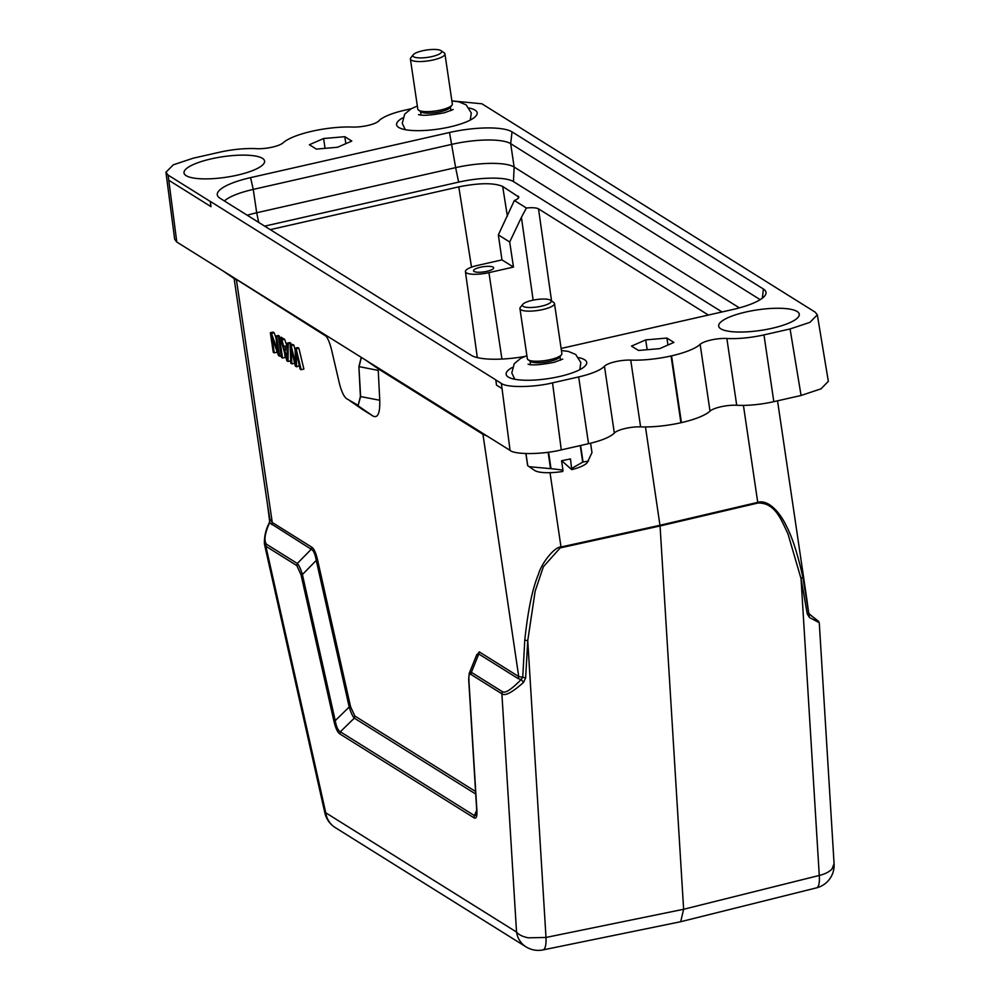 <?xml version="1.0" encoding="UTF-8"?>
<svg xmlns="http://www.w3.org/2000/svg" width="1000" height="1000" viewBox="0 0 1000 1000"><rect width="100%" height="100%" fill="white"/><g stroke="black" fill="none" stroke-linecap="round" stroke-linejoin="round"><path stroke-width="1.5" d="M295.625 364.075L295.062 348.2L296.15 348.875L301.163 369.688L300.075 369L296.012 351.262M296.05 351.287L296.6 366.825L295.312 366.025L291.062 348.162L291.863 363.862L290.8 363.2L290.138 345.112L291.163 345.75L295.65 364.1M301.163 369.688L303.888 369.062L298.875 348.25L297.787 347.575L295.062 348.2M299.312 365.712L296.6 366.825M291.863 363.862L294.587 363.25M290.138 345.112L292.863 344.487L293.888 345.138L295.138 350.238M291.163 345.75L293.888 345.138M296.15 348.875L298.875 348.25M284.35 348.75L287.162 359.062L287.087 350.462L284.35 348.75M288.225 343.913L288.012 361.463L286.863 360.737L280.688 339.2L281.9 339.963L283.712 346.45L287.087 348.55L287.1 343.212L288.225 343.913L290.95 343.3L290.938 344.925M288.012 361.463L290.712 360.85M280.688 339.2L283.412 338.587L284.625 339.338L287.087 346.238M281.9 339.963L284.625 339.338M283.712 346.45L286.438 345.825M287.1 343.212L289.825 342.587L290.95 343.3M279.65 338.55L282.525 358.025L281.462 357.362L278.587 337.887L279.65 338.55L282.375 337.938L282.5 338.787M282.525 358.025L285.25 357.413L284.55 352.7M278.587 337.887L281.312 337.275L282.375 337.938M278.5 355.513L279.587 356.2L276.712 336.712L275.688 336.075L277.95 351.388L271.45 333.425L270.363 332.75L273.238 352.225L274.262 352.863L272 337.575L278.5 355.513M279.662 337.638L278.412 335.462L275.688 336.075M276.712 336.712L279.438 336.1M279.587 356.2L281.238 355.825M275.912 337.612L274.175 332.812L273.087 332.125L270.363 332.75M271.45 333.425L274.175 332.812M274.262 352.863L276.988 352.25L276.762 350.712M468.862 679.75L476.887 810.337C477.225 816.587 476.238 819.062 473.938 817.763L339.825 733.925C337.5 732.337 335.513 728.012 333.875 720.938L301.038 574.837L296.837 565.588L265.85 546.225L325.763 812.788L324.862 812.95A23.275 23.275 0 0 0 335.225 827.575A23.275 21.55 122 0 1 325.763 812.788L516.538 932.05L501.887 693.787L470.913 674.425C469.312 673.512 468.625 675.288 468.862 679.75L468.95 678.662M680.713 921.712L683.625 909.275L546 937.45L528.425 937.825A23.275 11.325 176.5 0 1 516.538 932.05A23.275 21.55 -58 0 0 526 946.838L335.225 827.575M524.775 640.15L522.75 677.262L525.638 677.925L527.75 640.638L535.15 591.175L543.362 566.763L561 547C554.9 546.475 541.65 562.65 538.337 574.6C532.45 588.562 527.925 610.413 524.775 640.15L527.75 640.638L546 937.45A23.275 6.275 78.4 0 1 543 949.912L680.625 921.737M834.075 863.675L832.038 868.938A23.275 11.325 176.5 0 1 819.275 875.45L683.625 909.275L660.062 525.975L645.475 426.95M525.862 453.562L527.638 465.562A33.45 8.55 -8.4 0 0 527.7 465.625A33.45 8.55 -8.4 0 0 527.75 465.675L529.188 466.7L550.538 468.65A33.45 8.55 -8.4 0 0 551 468.612L562.95 470.112L562.762 471.463A27.637 7.062 171.6 0 1 534.538 470.387L529.188 466.7M486.863 271.337A10.188 2.6 171.6 0 1 473.537 270.8A10.188 2.6 171.6 0 1 480.35 267.262A10.188 2.6 171.6 0 1 493.688 267.825A10.188 2.6 171.6 0 1 486.863 271.337M578.862 357.663A40.725 10.4 171.6 0 1 586.7 362.425A40.725 10.4 171.6 0 1 559.45 376.525A40.725 10.4 171.6 0 1 506.125 374.325A40.725 10.4 171.6 0 1 512.25 367.5M469.325 108.075A40.725 10.4 171.6 0 1 477.163 112.837A40.725 10.4 171.6 0 1 449.913 126.925A40.725 10.4 171.6 0 1 396.587 124.725A40.725 10.4 171.6 0 1 402.713 117.912M237.338 175.15A40.725 10.4 171.6 0 1 184.513 174.188A40.725 10.4 171.6 0 1 211.275 158.863A40.725 10.4 171.6 0 1 264.475 162.375A40.725 10.4 171.6 0 1 237.338 175.15M772.013 328.3A40.725 10.4 171.6 0 1 719.188 327.325A40.725 10.4 171.6 0 1 745.95 312A40.725 10.4 171.6 0 1 799.15 315.525A40.725 10.4 171.6 0 1 772.013 328.3M726.862 338.488L736.712 405.262A17.438 4.45 -8.4 0 0 720.812 406.8A17.438 4.45 -8.4 0 0 710.013 411.125L700.15 344.35A17.438 4.45 171.6 0 1 710.95 340.025A17.438 4.45 171.6 0 1 726.862 338.488A40.725 10.4 -8.4 0 0 763.962 334.888L790.075 328.963L809.963 322.35L817.325 314.812L815.2 312.162L481.925 103.8L452.75 100.975M630.737 360.1L640.6 426.875A17.45 4.462 -8.4 0 0 625.375 428.45A17.45 4.462 -8.4 0 0 614.325 433.025L604.462 366.25A17.45 4.462 171.6 0 1 615.513 361.675A17.45 4.462 171.6 0 1 630.737 360.1A46.55 11.887 -8.4 0 0 671.062 355.962L671.562 355.85A46.55 11.887 -8.4 0 0 700.15 344.35M411.2 108.737L404.625 110.237A40.725 10.4 -8.4 0 0 378.825 120.913A17.45 4.462 171.6 0 1 352.55 127.05A46.55 11.887 -8.4 0 0 311.975 131.25A46.55 11.887 -8.4 0 0 283.15 142.8A17.45 4.462 171.6 0 1 256.438 148.675A40.725 10.4 -8.4 0 0 219.325 152.275L193.212 158.2L173.35 164.8L165.912 172.25L168.062 175.025M553.362 302.238A17.45 4.462 171.6 0 1 553.688 302.425A17.45 4.462 171.6 0 1 553.962 302.638A17.45 4.462 171.6 0 1 554.475 303.5A17.45 4.462 171.6 0 1 539.663 310.175A17.45 4.462 171.6 0 1 520.45 309.462A17.45 4.462 171.6 0 1 519.938 308.6L527.337 358.688A17.45 4.462 -8.4 0 0 527.85 359.55A17.45 4.462 -8.4 0 0 528.125 359.762A17.45 4.462 -8.4 0 0 545.262 360.55A17.45 4.462 -8.4 0 0 561.425 354.837L559.513 357.238A15.125 3.862 171.6 0 1 545.5 362.188A15.125 3.862 171.6 0 1 530.65 361.5A15.125 3.862 171.6 0 1 530.413 361.312M561.425 354.837A17.45 4.462 -8.4 0 0 561.875 353.587L554.475 303.5M522.837 306.112A14.55 3.713 -8.4 0 0 540.325 306.425A14.55 3.713 -8.4 0 0 550.763 300.425A14.55 3.713 -8.4 0 0 550.538 300.25A14.55 3.713 -8.4 0 0 536.25 299.6A14.55 3.713 -8.4 0 0 522.775 304.35A14.55 3.713 -8.4 0 0 522.837 306.112M443.825 52.638A17.45 4.462 171.6 0 1 444.15 52.838A17.45 4.462 171.6 0 1 444.425 53.05A17.45 4.462 171.6 0 1 444.938 53.913A17.45 4.462 171.6 0 1 430.125 60.575A17.45 4.462 171.6 0 1 410.913 59.875A17.45 4.462 171.6 0 1 410.4 59.013L417.8 109.087A17.45 4.462 -8.4 0 0 418.312 109.95A17.45 4.462 -8.4 0 0 418.587 110.162A17.45 4.462 -8.4 0 0 435.725 110.95A17.45 4.462 -8.4 0 0 451.887 105.25L449.975 107.65A15.125 3.862 171.6 0 1 435.962 112.587A15.125 3.862 171.6 0 1 421.112 111.912A15.125 3.862 171.6 0 1 420.875 111.725M451.887 105.25A17.45 4.462 -8.4 0 0 452.337 103.987L444.938 53.913M413.3 56.513A14.55 3.713 -8.4 0 0 430.788 56.825A14.55 3.713 -8.4 0 0 441.225 50.838A14.55 3.713 -8.4 0 0 441 50.65A14.55 3.713 -8.4 0 0 426.712 50A14.55 3.713 -8.4 0 0 413.237 54.75A14.55 3.713 -8.4 0 0 413.3 56.513M410.4 59.013A17.45 4.462 171.6 0 1 410.85 57.75L413.237 54.75M166 172.662L174.662 239.275L176.8 242.037L510.075 450.387C514.825 454.812 542.975 454.525 561.275 449.888L588.525 443.7A40.725 10.4 -8.4 0 0 614.325 433.025M519.938 308.6A17.45 4.462 171.6 0 1 520.388 307.35L522.775 304.35M640.6 426.875A46.55 11.887 -8.4 0 0 680.925 422.738L681.425 422.625A46.55 11.887 -8.4 0 0 710.013 411.125M736.712 405.262A40.725 10.4 -8.4 0 0 773.825 401.662L801.075 395.475L820.962 388.862L828.337 381.337L817.325 314.812M708.375 315.05L538.525 208.863L551.55 300.95M270.262 229.638L458.787 186.863C479.212 182.838 493.837 182.7 502.663 186.45L518.8 197.013M518.325 198.188L518.038 196.062C519.712 197.312 518.488 198.8 514.362 200.487L526.4 208.012C532.3 207.438 536.337 207.712 538.525 208.863M722.013 311.962L513.462 181.588A43.637 11.15 -8.4 0 0 458.625 182.125L264.65 226.137M533.138 300.15L521.413 217.338L526.4 208.012M521.413 217.338L509.7 241.988L498.35 234.9L514.362 200.487M247.237 215.238A46.55 11.887 171.6 0 1 256.7 212.763L258.675 222.4M458.625 182.125L455.637 167.638L256.7 212.763L253.25 189.4L452.188 144.262A46.55 11.887 171.6 0 1 510.688 143.675L760.188 299.662M524.612 356.5A49.737 12.713 171.6 0 1 471.25 355.288L219.9 198.15A49.737 12.713 171.6 0 1 217.55 195.738A49.737 12.713 171.6 0 1 250.575 177.625L449.525 132.487L455.637 167.638A46.55 11.887 171.6 0 1 514.138 167.05L513.462 181.588M739.388 307.875L514.138 167.05L510.688 143.675L512.038 131.875A49.737 12.713 171.6 0 0 449.525 132.487M509.7 241.988L513.475 267.075L488.95 272.638A17.962 4.588 171.6 0 1 465.425 271.663A17.962 4.588 171.6 0 1 477.45 265.45L501.975 259.887L498.35 234.9M513.475 267.075L501.975 259.887M224.4 200.963A46.55 11.887 171.6 0 1 253.25 189.4L250.575 177.625M762.337 298.188L763.388 289.012A49.737 12.713 171.6 0 1 766 293.25A49.737 12.713 171.6 0 1 732.712 309.538L561.112 348.462M763.388 289.012L512.038 131.875M351.8 141.062L337.575 147.262L316.375 149.1L309.387 144.725L323.6 138.525L344.812 136.688L351.8 141.062M638.475 350.462L631.487 346.1L645.713 339.9L666.912 338.062L673.9 342.425L659.688 348.638L638.475 350.462M168.012 175.037L210.2 201.412M210.238 201.4L211.012 206.663L210.3 201.388L495.812 379.888L496.5 385.125L502.038 388.6L510.075 450.387M495.725 379.913L501.262 383.375M501.3 383.363C506.362 387.788 533.9 387.525 552.55 382.85L578.663 376.925A40.725 10.4 -8.4 0 0 604.462 366.25M680.825 921.688L816.488 887.862A23.275 6.65 -104 0 0 819.275 875.45L801.038 578.638L802.837 577.062C797.65 553.837 792.125 536.775 786.275 525.85C780.2 512.788 768.388 499.125 757.738 502.362L757.812 503.062C775.562 502.362 781.688 521.188 787.962 533.812L801.038 578.638L807.288 614.025L808.6 612.413L802.837 577.062M344.812 136.688L345.838 143.663M323.6 138.525L325.05 148.35M645.713 339.9L647.163 349.712M667.95 345.025L666.912 338.062M211.012 206.663L168.762 180.238L168.1 175.012M324.387 334.3C327.1 336.512 329.475 341.6 331.5 349.55L339.4 383.4C341.425 391.337 343.787 396.413 346.5 398.638L358.188 405.363L360.4 396.525L358.9 366.675L361.112 357.85L362.488 358.125M296.837 565.588L297.312 563.488L266.337 544.125L265.85 546.225L264.425 544.05L324.862 812.95M525.638 677.925L523.513 682.412L521.15 679.513C511.388 689.538 505.138 693.587 502.362 691.675L471.388 672.312L470.913 674.425M523.513 682.412C512.15 692.537 504.95 696.325 501.887 693.787L502.362 691.675M301.038 574.837L302.413 574.55C300.725 568.975 299.025 565.288 297.312 563.488L311.25 549.25L269.375 522.663C265.837 529.25 264.188 536.375 264.425 544.038M333.875 720.938L335.225 720.638L302.4 574.55L316.262 560.4C315.163 554.075 313.488 550.35 311.25 549.25L311.725 547.15C314.012 548.7 315.988 553.025 317.613 560.1L316.262 560.4L349.2 707.013C350.925 712.663 352.625 716.375 354.3 718.138L340.2 731.912M339.825 733.925L340.325 731.762C338.05 730.6 336.35 726.888 335.225 720.638L349.2 707.013L350.562 706.712L354.825 716L354.312 718.138L475.725 794.05M473.938 817.763L474.45 815.612L340.337 731.775M476.875 810.337L476.95 809.25L476.875 810.337M468.675 679.312L476.7 809.9L476.388 815.188L474.438 815.612L476.712 810.163M478.862 653.812L471.388 672.312L469.212 673.438L468.688 679.35M818.012 622.062L809.513 617.525L807.288 614.025M223.05 270.95L326.312 336.362M365.575 360.05L378.762 369.15L482.95 434.288L487.188 436.075M358.188 405.363L360.625 396.488L358.9 366.675M361.25 357.825L359.113 366.625L378.237 370.412L379.75 400.262C380.1 413.05 377.887 418.338 373.088 416.112L362.275 409.325M266.337 544.125C263.762 540.125 264.913 532.875 269.775 522.362L267.525 504.663M223.287 271.1L236.488 280.2L272.262 522.475L269.85 519.163L267.587 505.1M469.75 425.188L482.95 434.288L518.725 676.562L522.75 677.262L521.15 679.513L518.25 678.662L478.787 654L476.863 654.513M816.637 887.825A23.275 23.275 0 0 0 834.087 863.85L819.287 623.075L818.637 621.4L809.45 614.163L808.6 612.413L809.513 617.525M378.762 369.15L378.237 370.412M478.787 654L479.263 651.888L518.725 676.562L518.25 678.662M476.337 655.738L479.263 651.888M590.588 443.212L591.975 452.6L587.263 462.6A27.637 7.062 171.6 0 1 571.7 469.637L570.5 458.913L561.562 460.737L562.95 470.112M561.712 460.7L571.7 469.637M588.488 461.062L583.05 462.025A33.45 8.55 -8.4 0 1 582.712 462.163L571.888 468.3M548.575 452.2L551 468.612M550.538 468.65L548.125 452.262M525.962 453.562L527.75 465.675M580.612 445.5L583.05 462.025M582.712 462.163L580.262 445.575M502.663 186.45L507.375 216.163M471.525 267.162L458.787 186.863M488.95 272.638L501.938 359.062M790.075 328.963L801.075 395.475M763.962 334.888L773.825 401.662M671.562 355.85L681.425 422.625M680.925 422.738L671.062 355.962M578.663 376.925L588.525 443.7M552.55 382.85L561.275 449.888M501.35 383.35L502.038 388.6M168.762 180.238L176.8 242.037M561.075 547.7L660.062 525.975L757.812 503.062M743.425 405.387L757.738 502.362L659.987 525.275L561 547L550.025 472.675M379.75 400.262L360.4 396.525M816.963 620.312L809.4 614.125M357.025 405.037L373.088 416.112M349.588 400.562L362.775 409.675M311.725 547.15L272.262 522.475L271.788 524.587M317.613 560.1L350.562 706.712M354.825 716L475.575 791.488M526 946.838A23.275 23.275 0 0 0 542.85 949.938M559.975 356.662L560.5 360.225M530.65 361.5L528.125 359.762M562.737 359.075L554.225 362.3C540.688 364.9 531.975 365.538 528.088 364.188L528.088 364.188M579.8 369.663L580.837 362.587L575.7 354.475L568.312 351.4L561.413 350.513M450.438 107.075L450.962 110.638M421.112 111.912L418.587 110.162M453.2 109.488L444.688 112.7C431.15 115.312 422.438 115.938 418.55 114.588L418.55 114.6M470.262 120.075L471.3 112.987L466.163 104.875L458.775 101.8L451.887 100.925M405.288 129.662L402.262 123.375L404.675 114.125L411.125 108.787L417.35 106.025M441 50.65L444.15 52.838M420.513 111.487L421.037 115.05M514.825 379.263L511.8 372.975L514.212 363.725L520.662 358.387L526.888 355.613M550.538 300.25L553.688 302.425M530.05 361.087L530.575 364.65M465.425 271.663L477.325 357.6M269.375 522.663L269.837 519.175M234.137 278.6L267.587 505.087M469.225 673.375L476.838 654.5M808.625 612.562L806.675 598.162M777.537 400.825L807.013 600.45M349.513 400.513L362.525 409.5"/></g></svg>
